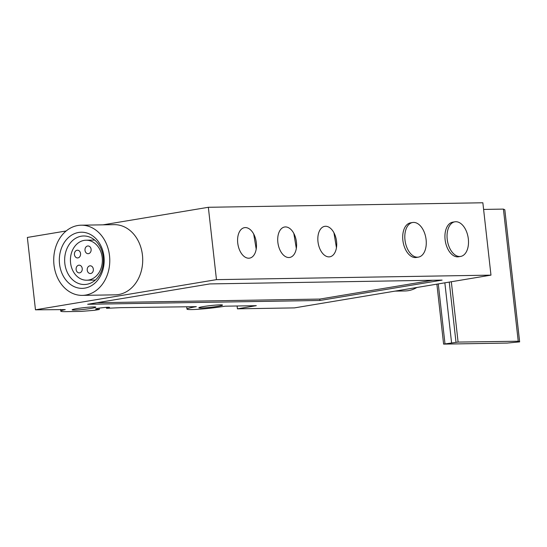 <?xml version="1.0" encoding="UTF-8"?>
<svg xmlns="http://www.w3.org/2000/svg" width="547" height="547" viewBox="0 0 547 547"><rect width="100%" height="100%" fill="white"/><g stroke="black" fill="none" stroke-linecap="round" stroke-linejoin="round"><path stroke-width="0.82" d="M106.474 307.352L106.528 308.303L120.702 307.653L196.325 306.662A23.863 1.709 173.6 0 0 186.971 309.089A23.863 1.709 173.6 0 0 200.236 309.137A23.863 1.709 173.6 0 0 225.043 306.19L256.297 305.677L237.419 308.829L294.436 307.893L490.974 275.134L482.857 202.773L208.345 207.286L103.007 224.838M66.153 230.978L27.35 237.446L35.466 309.807L65.243 309.609A24.567 1.757 173.6 0 0 60.758 311.147A24.567 1.757 173.6 0 0 65.743 311.646L81.161 311.393L94.528 310.306L99.301 309.513L95.91 309.096A7.022 0.499 173.6 0 1 95.595 308.987A7.022 0.499 173.6 0 1 102.515 307.708A7.022 0.499 173.6 0 1 109.544 307.421A7.022 0.499 173.6 0 1 106.85 308.125L106.583 308.296M490.974 275.134L216.462 279.64L35.466 309.807M93.428 306.935A11.931 0.855 173.6 0 0 80.156 308.125A11.931 0.855 173.6 0 0 72.129 309.841A11.931 0.855 173.6 0 0 84.081 309.356A11.931 0.855 173.6 0 0 95.848 307.182A11.931 0.855 173.6 0 0 93.428 306.935M220.126 304.857A11.931 0.855 173.6 0 0 206.855 306.046A11.931 0.855 173.6 0 0 198.828 307.756A11.931 0.855 173.6 0 0 210.78 307.277A11.931 0.855 173.6 0 0 222.547 305.096A11.931 0.855 173.6 0 0 220.126 304.857M442.099 280.112L319.954 300.467L87.677 304.276L209.816 283.92L442.099 280.112M237.419 308.829L237.104 305.999M325.561 226.273A15.439 9.224 80.5 0 0 320.091 249.364A15.439 9.224 80.5 0 0 336.179 249.097A15.439 9.224 80.5 0 0 325.561 226.273M285.438 226.93A15.439 9.224 80.5 0 0 279.968 250.02A15.439 9.224 80.5 0 0 296.057 249.76A15.439 9.224 80.5 0 0 285.438 226.93M245.316 227.586A15.439 9.224 80.5 0 0 239.846 250.683A15.439 9.224 80.5 0 0 255.941 250.417A15.439 9.224 80.5 0 0 245.316 227.586M418.428 257.117L416.315 257.473A17.545 10.482 -99.5 0 1 403.091 241.883A17.545 10.482 -99.5 0 1 410.544 222.855L412.657 222.499A17.545 10.482 80.5 0 0 405.197 241.535A17.545 10.482 80.5 0 0 418.428 257.117A17.545 10.482 80.5 0 0 426.099 239.641A17.545 10.482 80.5 0 0 413.594 222.417A17.545 10.482 80.5 0 0 412.657 222.499M460.656 256.427L458.55 256.775A17.545 10.482 -99.5 0 1 445.32 241.193A17.545 10.482 -99.5 0 1 452.779 222.157L454.892 221.808A17.545 10.482 80.5 0 0 447.432 240.844A17.545 10.482 80.5 0 0 460.656 256.427A17.545 10.482 80.5 0 0 468.335 238.943A17.545 10.482 80.5 0 0 455.822 221.726A17.545 10.482 80.5 0 0 454.892 221.808M216.462 279.64L208.345 207.286M81.168 225.2L114.111 224.653A35.097 28.034 89.1 0 1 142.712 259.285A35.097 28.034 89.1 0 1 115.267 294.84L82.323 295.38A35.097 28.034 89.1 0 1 53.804 262.833A35.097 28.034 89.1 0 1 77.845 225.501A35.097 28.034 89.1 0 1 81.168 225.2A35.097 28.034 89.1 0 1 109.776 259.832A35.097 28.034 89.1 0 1 82.323 295.38M99.151 308.146L99.301 309.513M106.528 308.303L106.419 307.352M395.057 291.12L405.067 290.956A35.097 28.034 -90.9 0 0 416.828 287.496M94.836 280.508A24.273 19.391 89.1 0 1 94.323 280.091M93.667 240.085A24.273 19.391 89.1 0 1 94.166 239.654M81.332 236.188A24.273 19.391 89.1 0 1 83.636 235.976A24.273 19.391 89.1 0 1 103.417 259.934A24.273 19.391 89.1 0 1 84.429 284.522A24.273 19.391 89.1 0 1 64.703 262.013A24.273 19.391 89.1 0 1 81.332 236.188M78.624 232.461A28.075 22.427 89.1 0 1 102.542 270.997A28.075 22.427 89.1 0 1 64.074 277.411A28.075 22.427 89.1 0 1 78.624 232.461M106.761 307.332L106.85 308.125M319.954 300.467L319.797 299.072L432.663 280.262M96.956 302.73L319.797 299.072M91.11 249.329A3.863 3.084 -90.9 0 0 87.992 245.972A3.863 3.084 -90.9 0 0 84.976 249.883A3.863 3.084 -90.9 0 0 88.122 253.692A3.863 3.084 -90.9 0 0 91.11 249.329M93.332 269.158A3.863 3.084 -90.9 0 0 90.214 265.801A3.863 3.084 -90.9 0 0 87.199 269.712A3.863 3.084 -90.9 0 0 90.344 273.527A3.863 3.084 -90.9 0 0 93.332 269.158M80.559 253.569A3.863 3.084 -90.9 0 0 77.442 250.211A3.863 3.084 -90.9 0 0 74.419 254.123A3.863 3.084 -90.9 0 0 77.565 257.938A3.863 3.084 -90.9 0 0 80.559 253.569M82.235 268.522A3.863 3.084 -90.9 0 0 79.117 265.172A3.863 3.084 -90.9 0 0 76.095 269.083A3.863 3.084 -90.9 0 0 79.247 272.891A3.863 3.084 -90.9 0 0 82.235 268.522M102.214 257.575A20.007 15.979 -90.9 0 0 86.064 240.208A20.007 15.979 -90.9 0 0 70.419 260.475A20.007 15.979 -90.9 0 0 86.72 280.214A20.007 15.979 -90.9 0 0 102.214 257.575M518.228 341.225L458.092 342.08L443.61 344.111L507.124 343.072L519.65 341.882L518.228 341.225L503.411 209.098L483.603 209.426M504.813 209.781L503.411 209.098M458.092 342.08L451.323 281.746M519.629 341.861L504.813 209.733L519.65 341.882M455.993 342.176L449.258 282.088M451.562 342.661L444.848 282.82M444.984 343.755L438.277 283.92M60.758 311.147L60.567 309.397M186.971 309.089L186.712 306.826M253.699 234.068L256.201 249.083M293.821 233.405L296.324 248.427M333.943 232.748L336.446 247.77M86.72 280.214L95.342 280.071M86.064 240.208L94.686 240.071M443.61 344.111L436.882 284.153"/></g></svg>

